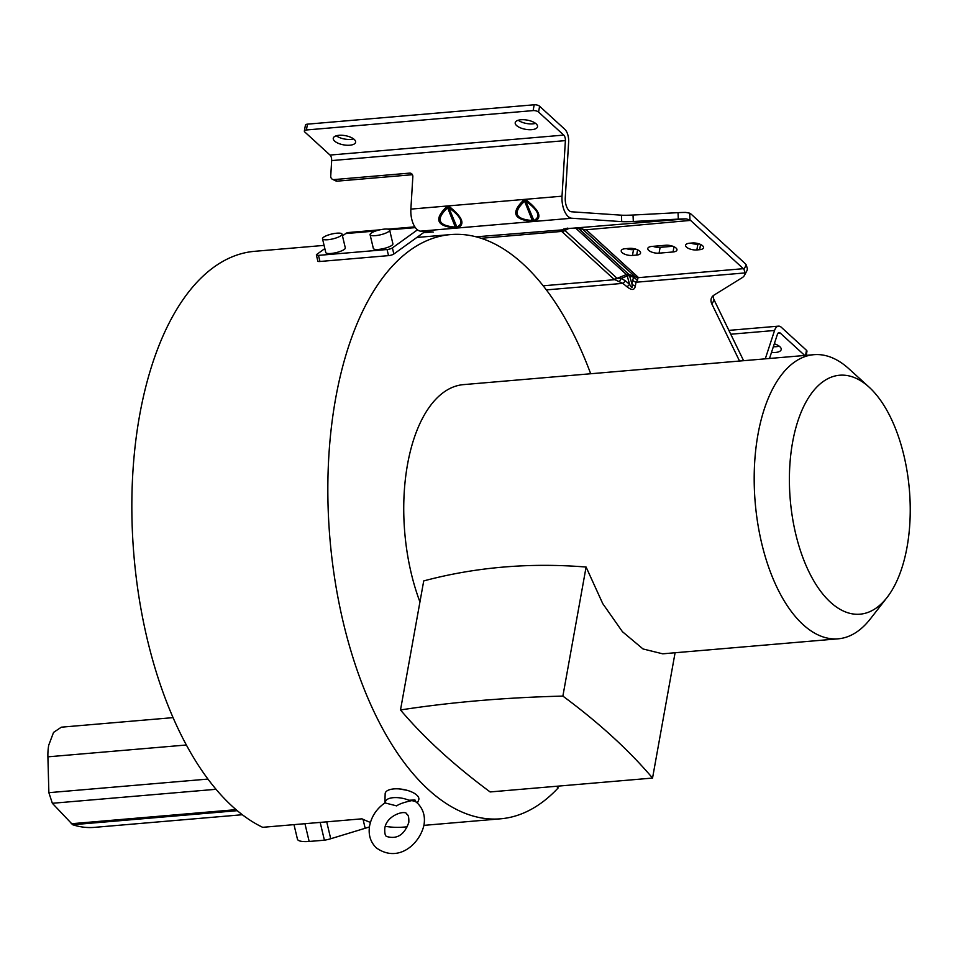 <?xml version="1.0" encoding="UTF-8"?>
<svg xmlns="http://www.w3.org/2000/svg" width="958" height="958" viewBox="0 0 958 958"><rect width="100%" height="100%" fill="white"/><g stroke="black" fill="none" stroke-linecap="round" stroke-linejoin="round"><path stroke-width="1.44" d="M744.498 275.269L746.713 271.114A12.155 8.347 -152 0 0 747.384 268.755L746.258 264.935L743.947 269.27L745.18 272.91A12.155 8.347 28 0 1 744.498 275.269A12.155 8.347 28 0 1 742.282 277.604L713.902 295.184A12.155 8.347 -152 0 0 711.686 297.507A12.155 8.347 -152 0 0 711.914 304.117L714.129 299.962A12.155 8.347 28 0 1 713.231 295.663M714.129 299.962L743.6 360.687M678.025 212.652L633.022 215.035A12.155 0.802 -2.7 0 1 621.419 215.179L621.718 221.633A12.155 0.802 177.3 0 0 633.322 221.49L678.324 219.119L678.025 212.652A12.155 0.802 177.3 0 1 685.784 212.425L689.652 213.167A22.681 11.304 -94.9 0 1 691.616 214.592L744.414 262.875A22.681 11.304 -94.9 0 1 746.258 264.935M765.286 358.831L774.555 330.486A11.34 5.652 -94.9 0 1 778.507 326.139A11.34 5.652 -94.9 0 1 781.297 327.265L806.48 350.293A4.048 1.665 -169.8 0 1 806.959 351.311L806.241 355.334M804.732 355.466L780.255 333.085A4.862 2.419 85.1 0 0 779.058 332.594A4.862 2.419 85.1 0 0 777.369 334.462L769.514 358.472M739.54 361.034L711.914 304.117M635.334 286.095L636.004 282.239A8.107 5.748 -170.2 0 1 632.651 280.275L631.981 284.131A8.107 5.748 9.8 0 0 635.334 286.095C634.507 290.286 631.741 290.514 627.047 286.801A8.107 1.641 -50.7 0 0 629.622 284.334L625.418 280.898A8.107 1.641 -50.7 0 1 622.844 283.364L546.383 289.903M543.198 285.795L614.533 279.7L617.084 278.347L614.006 279.281L622.844 283.364L627.047 286.801M614.006 279.281L561.735 231.417L565.22 230.698L617.084 278.347L626.424 274.527L575.806 228.243M562.118 231.836L569.1 228.327M566.19 228.483A8.107 8.083 -173.8 0 1 563.795 228.962L572.082 228.255A8.107 3.976 89.5 0 1 571.782 228.279L576.608 228.232A8.107 3.976 89.5 0 0 576.92 228.208L583.374 229.357A8.107 6.179 -47.6 0 0 586.212 229.776L638.1 277.221A8.107 6.179 132.4 0 1 635.262 276.802L633.633 277.317L637.501 280.191L638.1 277.221M743.947 269.27A16.202 8.071 85.1 0 0 743.36 268.683L690.562 220.4L586.212 229.776M689.497 243.224A7.7 3.173 -169.8 0 0 685.605 245.212A7.7 3.173 -169.8 0 0 689.077 248.673A7.7 3.173 -169.8 0 0 696.849 249.942L699.651 249.703A7.7 3.173 -169.8 0 0 703.543 247.703A7.7 3.173 -169.8 0 0 700.07 244.242A7.7 3.173 -169.8 0 0 692.299 242.985L689.497 243.224M651.715 246.446A7.7 3.173 -169.8 0 0 647.812 248.445A7.7 3.173 -169.8 0 0 651.284 251.906A7.7 3.173 -169.8 0 0 659.068 253.163L673.055 251.966A7.7 3.173 -169.8 0 0 676.959 249.978A7.7 3.173 -169.8 0 0 673.486 246.517A7.7 3.173 -169.8 0 0 665.714 245.248L651.715 246.446M625.119 248.721A7.7 3.173 -169.8 0 0 621.227 250.721A7.7 3.173 -169.8 0 0 624.7 254.181A7.7 3.173 -169.8 0 0 632.472 255.439L636.675 255.079A7.7 3.173 -169.8 0 0 640.567 253.08A7.7 3.173 -169.8 0 0 637.094 249.619A7.7 3.173 -169.8 0 0 629.322 248.362L625.119 248.721M690.562 220.4A16.202 8.071 85.1 0 0 689.964 219.909L686.084 218.879A12.155 0.802 -2.7 0 0 678.324 219.119M636.471 249.379L633.513 249.631A7.7 3.173 10.2 0 1 626.376 248.613M672.851 246.266L660.11 247.356A7.7 3.173 10.2 0 1 652.961 246.338M699.448 243.991L697.891 244.122A7.7 3.173 10.2 0 1 690.754 243.116M621.718 221.633L571.782 218.232A17.819 8.885 -94.9 0 1 562.023 196.186L565.388 140.61L331.672 160.585A4.862 2.419 -94.9 0 0 330.019 155.064L304.848 132.036A4.048 1.665 10.2 0 1 304.357 131.018A4.048 1.665 10.2 0 1 306.416 129.977L533.139 110.601L534.181 104.781A4.048 1.665 -169.8 0 1 539.605 106.254L564.789 129.27A11.34 5.652 -94.9 0 1 568.633 142.179L565.268 197.743A11.34 5.652 85.1 0 0 571.471 211.778L621.419 215.179M379.859 229.836L348.365 232.531A19.447 9.688 85.1 0 0 345.682 233.572L342.473 235.884M324.834 248.589L316.823 254.361A4.048 1.006 166.7 0 0 316.38 254.996A4.048 1.006 166.7 0 0 318.487 255.379L319.936 261.486A4.048 1.006 -13.3 0 1 317.828 261.103L316.38 254.996M319.936 261.486L388.517 255.63L387.068 249.523A4.048 1.006 166.7 0 0 392.397 247.906L417.472 229.836M387.068 249.523L318.487 255.379M370.087 234.71L373.345 248.457A10.047 2.491 -13.3 0 0 378.59 249.403A10.047 2.491 -13.3 0 0 391.798 245.392A10.047 2.491 -13.3 0 0 392.9 243.823L389.643 230.076A10.047 2.491 166.7 0 1 388.541 231.644A10.047 2.491 166.7 0 1 375.332 235.656A10.047 2.491 166.7 0 1 370.087 234.71A10.047 2.491 166.7 0 1 371.189 233.129A10.047 2.491 166.7 0 1 384.397 229.118A10.047 2.491 166.7 0 1 389.643 230.076M322.511 238.77L325.768 252.517A10.047 2.491 -13.3 0 0 331.001 253.475A10.047 2.491 -13.3 0 0 344.221 249.463A10.047 2.491 -13.3 0 0 345.311 247.882L342.054 234.135A10.047 2.491 166.7 0 1 340.964 235.716A10.047 2.491 166.7 0 1 327.744 239.728A10.047 2.491 166.7 0 1 322.511 238.77A10.047 2.491 166.7 0 1 323.6 237.201A10.047 2.491 166.7 0 1 336.821 233.189A10.047 2.491 166.7 0 1 342.054 234.135M388.517 255.63A4.048 1.006 -13.3 0 0 393.846 254.014L422.706 233.225A12.957 6.467 85.1 0 1 424.49 232.531A12.957 6.467 85.1 0 1 424.993 232.531L423.999 232.614M425.532 231.489L424.993 232.531M425.58 232.566L432.573 231.968L420.634 231.153A17.819 8.885 85.1 0 1 410.874 209.107L412.838 176.751A4.048 3.365 -64.3 0 0 411.09 173.398A4.048 3.365 -64.3 0 0 409.569 173.123L334.007 179.589A4.048 3.365 115.7 0 1 332.486 179.314A4.048 3.365 115.7 0 1 330.738 175.961L331.672 160.585M433.22 232.099L432.573 231.968M445.769 234.985L432.86 236.087M370.423 822.395A293.184 146.155 85.1 0 1 361.956 818.827L262.66 827.317A293.184 146.155 85.1 0 1 139.605 415.449A293.184 146.155 85.1 0 1 254.612 251.319L324.079 245.392M385.32 826.335A293.184 146.155 85.1 0 0 403.833 827.089L407.366 826.778M556.514 786.279L558.239 787.847A293.184 146.155 -94.9 0 1 500.555 818.815A293.184 146.155 -94.9 0 1 329.971 539.138A293.184 146.155 -94.9 0 1 450.619 234.578A293.184 146.155 -94.9 0 1 590.691 373.752M399.246 788.925L406.97 790.29M293.986 824.634L297.447 839.184A23.483 5.82 -13.3 0 0 309.159 841.459L324.403 840.202A12.143 3.006 -13.3 0 0 330.726 838.741L365.166 828.275A45.23 11.209 -13.3 0 0 369.441 826.91M869.026 387.08A119.894 59.767 85.1 0 0 792.577 442.368A119.894 59.767 85.1 0 0 814.863 582.692A119.894 59.767 85.1 0 0 887.012 597.529A119.894 59.767 85.1 0 0 907.058 547.054A119.894 59.767 85.1 0 0 869.026 387.08L848.872 368.758A142.586 71.072 85.1 0 0 813.881 354.688L463.444 384.625A142.586 71.072 85.1 0 0 407.521 464.45A142.586 71.072 85.1 0 0 419.939 601.947M173.039 717.638L61.336 727.182L53.552 732.403L48.726 745.192A32.165 16.035 85.1 0 0 47.9 756.832L48.87 792.673L52.355 803.283L72.688 824.742A210.964 105.164 85.1 0 0 93.884 827.413A8.095 4.036 85.1 0 0 93.908 827.413A8.095 4.036 85.1 0 0 93.932 827.401M304.943 823.7L309.159 841.459M324.403 840.202L320.176 822.407M813.881 354.688A142.586 71.072 85.1 0 0 757.958 434.501A142.586 71.072 85.1 0 0 838.166 638.818A142.586 71.072 85.1 0 0 870.259 619.012L887.012 597.529M838.166 638.818L662.673 653.811L643.022 648.961L622.437 631.693L602.738 603.6L586.092 567.04C529.618 562.49 475.491 567.112 423.723 580.919L400.504 709.962A809.953 333.959 -169.8 0 0 490.125 791.943L652.542 778.064A809.953 333.959 -169.8 0 0 562.873 696.095A809.953 333.959 -169.8 0 0 400.504 709.962M562.873 696.095L586.092 567.04M652.542 778.064L675.091 652.745M417.377 803.091L418.658 800.026A17.088 7.053 -169.8 0 0 416.79 795.116A17.088 7.053 -169.8 0 0 397.678 788.829A17.088 7.053 -169.8 0 0 385.152 793.99L384.9 802.9L396.672 805.894C399.055 804.049 404.096 802.277 411.796 800.601L408.826 800.229L414.994 800.014L414.97 801.175M416.083 801.99L414.994 800.014M385.475 802.229A15.316 6.311 10.2 0 1 393.271 797.679A15.316 6.311 10.2 0 1 408.826 800.229M415.329 801.451L411.796 800.601M332.486 179.314L335.731 180.87A4.048 3.365 -64.3 0 0 337.24 181.146L412.431 174.715M533.139 110.601A4.048 1.665 10.2 0 1 538.564 112.062L563.735 135.09A4.862 2.419 85.1 0 1 565.388 140.61M334.641 141.101A11.34 4.682 -169.8 0 0 349.862 145.209A11.34 4.682 -169.8 0 0 355.61 142.263A11.34 4.682 -169.8 0 0 354.232 139.425A11.34 4.682 -169.8 0 0 339.024 135.306A11.34 4.682 -169.8 0 0 333.276 138.251A11.34 4.682 -169.8 0 0 334.641 141.101M516.578 125.546A11.34 4.682 -169.8 0 0 531.786 129.665A11.34 4.682 -169.8 0 0 537.534 126.719A11.34 4.682 -169.8 0 0 536.169 123.869A11.34 4.682 -169.8 0 0 520.96 119.762A11.34 4.682 -169.8 0 0 515.212 122.708A11.34 4.682 -169.8 0 0 516.578 125.546M534.181 104.781L307.458 124.157A4.048 1.665 -169.8 0 0 305.41 125.211L304.357 131.018M353.622 138.91A11.34 4.682 10.2 0 1 350.903 139.401A11.34 4.682 10.2 0 1 336.306 135.797M535.558 123.366A11.34 4.682 10.2 0 1 532.84 123.845A11.34 4.682 10.2 0 1 518.242 120.253M580.74 228.291L579.398 227.717M583.099 229.178L576.608 228.232A8.107 3.976 89.5 0 1 576.309 228.22M481.227 238.291L561.735 231.417L562.538 229.848L567.687 228.112M567.687 228.387L565.22 230.698M476.174 236.818L562.538 229.848M563.795 228.962L563.759 229.333A8.107 8.083 6.2 0 0 567.148 228.411M565.915 228.483L571.782 228.279A8.107 3.976 89.5 0 1 571.483 228.255M535.007 221.166C542.288 217.478 539.318 210.377 526.086 199.863L523.727 200.066C510.65 212.736 513.632 219.837 532.648 221.37L535.007 221.166L533.881 220.46C541.162 216.819 538.456 210.365 525.762 201.096L526.086 199.863M458.044 227.741C465.313 224.052 462.343 216.951 449.122 206.449L446.751 206.641C433.675 219.31 436.656 226.411 455.673 227.944L458.044 227.741L456.906 227.034C464.187 223.394 461.481 216.939 448.799 207.67L449.122 206.449M532.648 221.37L524.589 201.204C512.374 212.808 515.069 219.262 532.696 220.556L533.881 220.46L525.762 201.096L524.589 201.204L523.727 200.066M455.673 227.944L447.614 207.778C435.399 219.382 438.105 225.837 455.721 227.142L456.906 227.034L448.799 207.67L447.614 207.778L446.751 206.641M745.18 272.91L636.004 282.239L637.501 280.191M632.651 280.275L633.633 277.317L629.574 275.76A3.245 1.03 -16 0 0 627.215 275.964L626.424 274.527A3.245 2.467 132.4 0 1 628.783 274.323A3.245 2.383 -69.1 0 1 629.574 275.76L631.981 284.131C632.627 288.43 631.837 288.502 629.622 284.334L627.215 275.964L621.359 278.359L625.418 280.898M619.299 281.748L621.359 278.359L617.383 278.407M743.36 268.683L638.471 277.652L635.262 276.874M771.489 352.436A11.34 4.682 -169.8 0 0 775.453 352.472A11.34 4.682 -169.8 0 0 781.201 349.538A11.34 4.682 -169.8 0 0 779.836 346.688A11.34 4.682 -169.8 0 0 774.315 343.778M779.213 346.173A11.34 4.682 10.2 0 1 776.495 346.664A11.34 4.682 10.2 0 1 773.369 346.688M805.558 355.394L806.48 350.293M774.555 330.486L730.762 334.222M578.44 228.279L628.783 274.323L635.262 276.802L582.105 228.746M689.652 213.167L689.964 219.909M415.365 227.621L389.523 229.824M375.692 231.01L345.682 233.572M392.397 247.906L393.846 254.014M686.084 218.879L572.082 228.255M571.782 218.232L420.634 231.153M330.726 838.741L326.714 821.844M365.166 828.275L363.046 819.341M93.884 827.413L242.29 814.731L93.908 827.413M72.688 824.742L237.237 810.684M71.227 823.748L236.027 809.654M216.005 789.296L52.355 803.283M48.87 792.673L207.922 779.082M186.331 745.001L47.9 756.832M412.251 174.416L409.569 173.123M334.007 179.589L337.24 181.146M330.019 155.064L563.735 135.09M307.458 124.157L306.416 129.977M539.605 106.254L538.564 112.062M633.022 215.035L633.322 221.49M410.874 209.107L562.023 196.186M636.675 255.079L637.609 249.858M633.513 249.631L632.472 255.439M673.055 251.966L674.001 246.745M660.11 247.356L659.068 253.163M699.651 249.703L700.585 244.47M697.891 244.122L696.849 249.942M780.255 333.085L777.956 333.276M387.906 229.154L414.838 226.854M450.619 234.578L416.814 237.464M500.555 818.815L423.915 825.365M414.946 801.151L417.293 803.02C423.232 808.899 425.46 816.264 423.963 825.125C419.748 843.998 398.253 863.469 376.29 847.854C370.351 841.974 368.135 834.598 369.62 825.748C371.584 816.3 376.674 808.684 384.912 802.9M406.911 814.372C406.348 809.378 386.29 815.019 384.781 828.466C384.577 833.34 385.212 836.011 386.685 836.49C397.019 839.531 404.396 834.825 408.815 822.395C409.006 817.533 408.371 814.851 406.911 814.372M385.475 802.05L384.9 802.9M778.507 326.139L728.894 330.378"/></g></svg>
